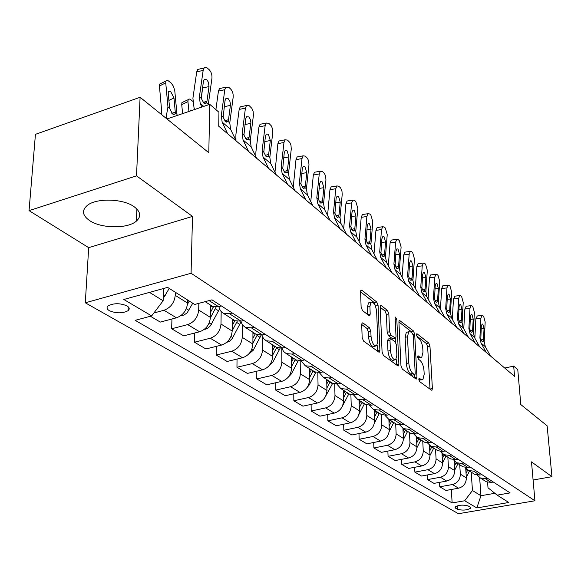<?xml version="1.0" encoding="UTF-8"?>
<svg xmlns="http://www.w3.org/2000/svg" width="581" height="581" viewBox="0 0 581 581"><rect width="100%" height="100%" fill="white"/><g stroke="black" fill="none" stroke-linecap="round" stroke-linejoin="round"><path stroke-width="0.87" d="M418.821 379.4L419.7 381.666L431.436 390.156L431.981 390.221L432.387 388.551L429.962 346.182L428.756 343.022L417.158 333.872L416.73 333.821L416.468 334.91L417.332 337.169L418.857 338.367C421.022 340.495 422.336 343.923 422.794 348.644L422.983 352.18L421.748 357.293L419.86 357.068L417.913 355.855L417.637 356.988L418.509 359.254L420.041 360.409C422.22 362.486 423.534 365.921 423.999 370.707L424.195 374.295L422.888 379.596L421.058 379.393L419.112 378.231L418.821 379.4M89.627 220.606C101.326 228.638 127.718 228.914 136.361 221.129C141.423 216.495 140.682 211.695 134.131 206.727C123.208 198.579 96.373 197.809 87.273 205.442C81.58 210.424 82.364 215.478 89.627 220.606M109.381 310.712C116.323 313.529 122.555 313.522 128.089 310.69C129.868 309.099 129.498 307.502 126.97 305.896C120.114 303.042 113.869 303.021 108.233 305.824C106.367 307.458 106.751 309.085 109.381 310.712M362.929 322.942L362.137 322.891L361.709 324.532L362.152 337.539L363.553 341.076L378.732 352.05L379.444 352.101L379.887 350.416L378.086 305.439L376.742 302.004L361.796 290.209L360.983 290.151L360.59 291.698L361.113 307.066L362.5 310.595L369.015 315.563L369.785 315.621L370.191 314.023L369.915 306.448L370.969 302.258C373.772 301.786 375.66 304.923 376.648 311.67L377.817 341.337L376.655 345.797C373.844 346.211 371.971 343.059 371.027 336.334L370.838 331.315L369.465 327.822L362.929 322.942L361.919 323.189M533.097 480.008L551.95 476.681L547.128 425.808L520.794 404.55L517.773 369.632L513.691 366.117L514.563 376.357L218.725 126.208L218.95 112.256L209.763 104.34L166.979 118.967M136.506 175.854L29.05 210.634L88.69 247.651L192.5 216.401L136.506 175.854L140.101 97.274L208.804 152.73L209.763 104.34M192.5 216.401L191.076 273.259L534.934 500.771L458.424 513.706L85.298 302.803L191.076 273.259M551.95 476.681L531.492 461.873L534.934 500.771M400.97 365.732L402.27 369.066L415.938 378.95L416.526 379.015L416.947 377.338L414.696 334.191L413.447 330.945L399.285 320.233L398.907 321.794L400.97 365.732M397.818 365.848L383.424 355.441L382.073 352.006L380.243 307.138L380.628 305.584L381.376 305.65L387.512 310.494L388.827 313.871L389.604 331.736L390.919 335.114L395.61 338.229L396.017 336.617L395.167 318.156L395.436 317.073L396.816 319.456L398.893 364.222L398.464 365.907L397.818 365.848M29.05 210.634L35.441 134.342L140.101 97.274M470.145 507.111L468.177 505.957C462.97 504.591 458.562 504.954 454.952 507.06L455.468 508.135L457.465 509.276C462.687 510.626 467.073 510.256 470.632 508.157L470.145 507.111M487.59 482.259L487.996 487.771L497.147 495.143L510.103 492.899L211.963 299.84L194.671 304.451L167.604 287.392L123.826 299.484L151.67 315.926L135.162 320.334L452.141 502.935L464.691 500.764L472.455 490.517L471.191 472.106M497.147 495.143L508.811 502.492L476.827 507.932L464.691 500.764M88.69 247.651L85.298 302.803M513.691 366.117L504.744 368.049M479.645 477.575L480.937 495.724L494.859 493.298M472.455 490.517L480.937 495.724L476.827 507.932M149.499 292.396L163.123 300.755L163.544 288.51M153.9 312.97L163.98 310.269C170.603 307.77 174.358 302.795 175.244 295.351L175.339 292.265M150.421 316.26L160.291 322.077L176.471 317.814C183.03 315.36 186.733 310.45 187.583 303.086L187.663 300.036M171.954 319.005L171.649 328.773L187.707 324.605C194.214 322.194 197.874 317.342 198.695 310.051L198.84 303.34M171.649 328.773L183.654 335.847L199.581 331.773C206.037 329.412 209.647 324.626 210.424 317.408L210.649 305.163M194.686 333.029L194.475 342.224L210.278 338.236C216.677 335.92 220.25 331.185 220.998 324.038L221.172 311.736M194.475 342.224L205.906 348.963L221.586 345.063C227.934 342.79 231.463 338.12 232.175 331.047L232.298 319.034M216.357 346.363L216.219 355.042L231.775 351.222C238.072 348.985 241.565 344.366 242.248 337.365L242.335 324.815M216.219 355.042L227.127 361.469L242.56 357.736C248.806 355.543 252.248 350.982 252.902 344.046L252.938 332.259M237.033 359.073L236.961 367.265L252.285 363.612C258.48 361.455 261.886 356.937 262.51 350.074L262.51 336.9M236.961 367.265L247.383 373.409L262.576 369.828C268.72 367.708 272.082 363.248 272.685 356.451L272.642 344.889M256.795 371.186L256.78 378.943L271.864 375.435C277.958 373.351 281.284 368.942 281.858 362.203L281.77 348.208M256.78 378.943L266.73 384.811L281.698 381.376C287.74 379.328 291.03 374.97 291.575 368.303L291.466 356.945M275.685 382.756L275.714 390.105L290.573 386.735C296.571 384.724 299.825 380.41 300.348 373.801L300.181 360.786M275.714 390.105L285.242 395.719L299.978 392.422C305.926 390.439 309.15 386.176 309.644 379.633L309.47 368.485M293.768 393.809L293.841 400.788L308.475 397.549C314.379 395.603 317.567 391.383 318.039 384.898L317.814 372.682M293.841 400.788L302.962 406.163L317.48 402.989C323.334 401.072 326.486 396.903 326.943 390.476L326.704 379.524M311.096 404.391L311.205 411.021L325.621 407.906C331.424 406.017 334.547 401.892 334.983 395.523L334.7 383.968M311.205 411.021L319.942 416.178L334.249 413.12C340.008 411.261 343.102 407.179 343.516 400.868L343.218 390.105M327.713 414.514L327.851 420.833L342.049 417.833C347.772 416.003 350.83 411.958 351.222 405.705L350.895 394.673M327.851 420.833L336.232 425.771L350.328 422.83C356 421.029 359.029 417.035 359.407 410.832L359.058 400.258M343.654 424.224L343.821 430.245L357.816 427.355C363.445 425.582 366.444 421.617 366.8 415.473L366.429 404.863M343.821 430.245L351.875 434.995L365.761 432.155C371.346 430.405 374.317 426.49 374.658 420.397L374.266 410.004M358.971 433.542L359.16 439.287L372.951 436.498C378.5 434.777 381.434 430.891 381.761 424.849L381.354 414.543M359.16 439.287L366.894 443.848L380.584 441.11C386.089 439.41 388.994 435.568 389.306 429.584L388.878 419.359M373.699 442.49L373.903 447.973L387.498 445.286C392.959 443.608 395.843 439.802 396.133 433.869L395.683 423.723M373.903 447.973L381.339 452.359L394.84 449.716C400.258 448.067 403.112 444.298 403.388 438.415L402.923 428.408M387.861 451.081L388.079 456.332L401.486 453.732C406.867 452.105 409.692 448.372 409.961 442.533L409.467 432.554M388.079 456.332L395.24 460.551L408.552 458.002C413.89 456.397 416.686 452.701 416.94 446.912L416.439 437.065M401.5 459.353L401.732 464.379L414.95 461.866C420.252 460.283 423.019 456.622 423.258 450.878L422.743 441.059M401.732 464.379L408.625 468.439L421.748 465.969C427.013 464.415 429.758 460.784 429.984 455.09L429.446 445.322M414.638 467.313L414.878 472.128L427.914 469.695C433.143 468.155 435.859 464.56 436.077 458.91L435.525 449.251M414.878 472.128L421.523 476.042L434.465 473.653C439.657 472.135 442.352 468.577 442.548 462.97L441.974 453.202M427.304 474.975L427.551 479.594L440.405 477.241C445.562 475.745 448.234 472.215 448.423 466.652L447.842 457.145M427.551 479.594L433.963 483.377L446.731 481.061C451.844 479.579 454.487 476.086 454.669 470.574L454.044 460.697M439.519 482.368L439.773 486.798L452.461 484.525C457.537 483.065 460.167 479.594 460.334 474.125L459.724 464.756M439.773 486.798L445.961 490.444L458.554 488.207C463.602 486.762 466.202 483.327 466.354 477.902L465.686 467.807M451.314 489.492L452.141 502.935M484.895 480.886L486.224 481.736L491.119 482.412L493.305 482.019M477.277 475.156L480.327 477.96L485.258 478.628L487.459 478.236M473.442 473.551L474.786 474.408L479.746 475.076L481.961 474.677M465.541 467.567L468.671 470.494L473.668 471.162L475.897 470.748M461.568 465.94L462.926 466.812L467.952 467.473L470.196 467.059M453.362 459.694L456.586 462.745L461.641 463.406L463.907 462.984M449.244 458.046L450.616 458.925L455.707 459.586L457.988 459.157M440.732 451.524L444.037 454.705L449.164 455.359L451.459 454.923M436.454 449.847L437.842 450.74L442.998 451.386L445.315 450.943M427.609 443.027L431 446.353L436.193 447L438.524 446.549M423.157 441.328L424.566 442.228L429.795 442.875L432.141 442.417M413.97 434.189L417.456 437.675L422.721 438.314L425.081 437.842M409.336 432.475L410.76 433.382L416.054 434.022L418.436 433.542M399.779 424.987L403.359 428.64L408.697 429.272L411.094 428.785M394.957 423.258L396.395 424.174L401.762 424.805L404.18 424.312M385.007 415.4L388.689 419.242L394.1 419.86L396.532 419.359M379.974 413.657L381.427 414.587L386.873 415.204L389.328 414.689M369.618 405.407L373.401 409.445L378.885 410.055L381.361 409.532M364.36 403.657L365.834 404.594L371.353 405.197L373.844 404.666M353.575 394.971L357.453 399.227L363.016 399.822L365.529 399.285M348.07 393.214L349.559 394.172L355.158 394.76L357.693 394.201M336.835 384.063L340.815 388.566L346.45 389.147L349.007 388.58M331.061 382.32L332.564 383.278L338.244 383.852L340.815 383.278M319.347 372.653L323.428 377.425L329.144 377.991L331.744 377.403M313.282 370.925L314.808 371.898L320.559 372.457L323.174 371.855M301.06 360.714L305.25 365.776L311.046 366.32L313.682 365.71M294.683 359.007L296.223 359.995L302.062 360.525L304.72 359.9M281.923 348.186L283.528 351.425L286.215 353.582L292.098 354.105L294.778 353.466M275.205 346.53L276.759 347.525L282.678 348.034L285.38 347.38M261.886 335.034L263.469 338.505L266.265 340.8L272.228 341.301L274.958 340.626M254.783 333.443L256.344 334.445L262.351 334.932L265.096 334.249M240.868 321.213L242.422 324.946L245.342 327.393L251.391 327.858L254.158 327.161M233.344 319.703L234.927 320.719L241.013 321.17L243.809 320.458M218.805 306.652L220.322 310.69L223.358 313.304L229.495 313.747L232.306 313.014M210.809 305.265L212.406 306.289L218.587 306.71L221.426 305.962M163.123 300.755L151.67 315.926M418.908 380.076L421.951 379.8M417.754 357.787L420.789 357.511M430.027 389.139L427.638 346.719L426.432 343.56L416.628 335.862M411.965 332.957L411.087 331.511L398.915 321.954M414.551 377.948L414.384 374.796M414.514 374.629L414.928 374.672L415.219 373.503L413.258 335.564L412.387 333.291L410.745 332.005L408.704 331.766L407.484 336.798L408.784 362.914C409.249 367.824 410.607 371.332 412.859 373.423L414.514 374.629L412.103 375.159L414.711 374.723M407.39 332.078L406.322 332.332L405.095 337.358L407.484 336.798M412.103 375.159L410.447 373.961C408.189 371.869 406.831 368.369 406.373 363.459L405.095 337.358M380.25 307.298L385.087 311.089L387.512 310.494M395.247 338.316L392.502 338.738L388.471 335.695L387.157 332.317L386.394 314.466L385.087 311.089M395.24 338.316L395.407 341.918M396.191 359.189L396.445 364.781L398.893 364.222M390.425 350.503C391.333 356.945 393.097 360.009 395.726 359.712L396.867 355.252L396.395 344.954L395.095 341.599L390.381 338.505L389.967 340.132L390.425 350.503L387.963 351.077C388.863 357.511 390.635 360.576 393.272 360.271L394.76 359.93M388.311 338.992L387.52 340.706L389.967 340.132M387.963 351.077L387.52 340.706M375.544 346.058L374.149 346.385C371.339 346.799 369.458 343.647 368.514 336.936L368.332 331.918L366.96 328.425L361.709 324.525M369.661 302.585L368.492 302.883L367.432 307.073L369.915 306.448M367.7 314.561L367.432 307.073M375.653 306.681L374.287 302.614L360.598 291.865M377.396 351.084L377.163 345.187M466.318 477.328L469.492 471.017M466.049 473.326L467.749 469.949M466.732 469.099L465.882 470.792M486.232 352.398L481.017 343.022L479.891 337.96L480.901 318.199L475.861 318.751L477.284 315.955M474.844 338.127L475.861 318.751M490.517 356.022L485.317 346.69L484.191 341.657L485.171 322.005L483.675 316.434L482.818 315.665L481.954 315.439L480.901 318.199M481.184 340.117L483.501 339.471L482.804 341.715L482.114 341.584L480.821 338.759L481.3 326.224L482.157 323.995L482.84 324.169L484.038 328.635L481.162 328.94M483.501 339.471L484.038 328.635M454.647 470.283L457.988 463.645M454.386 466.122L456.194 462.534M455.083 461.757L454.219 463.478M436.077 458.91L442.548 462.97L446.077 456.012M442.294 458.656L444.233 454.829M443.042 454.11L442.134 455.911M429.998 455.46L433.724 448.096M429.751 450.929L431.806 446.869M430.579 446.128L429.591 448.06M475.251 343.117L470 333.617L468.882 328.49L469.971 308.446L464.865 309.027L466.347 306.216M463.761 328.831L464.865 309.027M479.688 346.872L474.452 337.416L473.333 332.317L474.387 312.382L472.847 306.703L471.968 305.911L471.046 305.671L469.971 308.446M470.232 330.763L472.614 330.088L471.91 332.339L471.176 332.209L469.847 329.325L470.37 316.601L471.242 314.357L471.968 314.546L473.203 319.092L470.218 319.427M472.614 330.088L473.203 319.092M463.885 333.501L458.598 323.893L457.487 318.693L458.663 298.358L453.492 298.968L455.032 296.136M452.294 319.216L453.492 298.968M468.475 337.387L463.21 327.822L462.091 322.658L463.231 302.432L461.648 296.637L460.74 295.816L459.753 295.569L458.663 298.358M458.91 321.082L461.358 320.378L460.631 322.637L459.847 322.499L458.482 319.55L459.055 306.645L459.941 304.393L460.718 304.582L461.989 309.223L458.888 309.579M461.358 320.378L461.989 309.223M452.105 323.544L446.789 313.813L445.685 308.547L446.949 287.907L441.713 288.546L442.831 285.758L443.31 285.699M440.405 309.266L441.713 288.546M456.869 327.568L451.56 317.887L450.457 312.651L451.684 292.127L450.057 286.215L449.113 285.365L448.06 285.111L446.949 287.907M447.181 311.053L449.694 310.327L448.96 312.585L448.125 312.447L446.716 309.433L447.341 296.332L448.242 294.066L449.069 294.269L450.377 299.004L447.152 299.389M449.694 310.327L450.377 299.004M416.947 447.69L420.913 439.89M416.737 442.918L418.923 438.611M417.659 437.805L416.584 439.926M439.897 313.217L434.552 303.369L433.448 298.024L434.813 277.079L429.504 277.754L430.644 274.958L431.167 274.886M428.095 298.961L429.504 277.754M444.828 317.393L439.497 307.589L438.394 302.28L439.723 281.458L438.045 275.416L437.065 274.537L435.939 274.276L434.813 277.079M435.024 300.667L437.609 299.905L436.861 302.171L435.968 302.033L434.523 298.946L435.198 285.649L436.113 283.375L436.999 283.579L438.35 288.416L434.987 288.83M437.609 299.905L438.35 288.416M403.367 439.672L407.608 431.363M403.214 434.61L405.538 430.042M404.231 429.199L403.069 431.487M427.231 302.512L421.857 292.534L420.76 287.116L422.234 265.851L416.853 266.563L418 263.759L418.581 263.68M415.321 288.292L416.853 266.563M432.351 306.841L426.984 296.913L425.895 291.531L427.318 270.39L425.59 264.224L424.573 263.309L423.367 263.04L422.234 265.851M422.423 289.897L425.081 289.098L424.319 291.371L423.367 291.234L421.871 288.074L422.612 274.566L423.534 272.286L424.486 272.504L425.873 277.442L422.38 277.885M425.081 289.098L425.873 277.442M389.219 431.429L393.787 422.51M389.154 425.982L391.638 421.131M390.272 420.259L389.016 422.721M414.079 291.393L408.675 281.291L407.593 275.793L409.177 254.202L403.73 254.957L404.884 252.147L405.531 252.06M402.074 277.239L403.73 254.957M419.395 295.889L414.006 285.837L412.917 280.376L414.456 258.915L412.67 252.612L411.617 251.667L410.324 251.384L409.177 254.202M409.351 278.727L412.089 277.892L411.312 280.165L410.288 280.02L408.748 276.788L409.547 263.07L410.484 260.789L411.501 261.007L412.938 266.054L409.293 266.541M412.089 277.892L412.938 266.054M374.44 422.983L379.415 413.302M374.527 417.027L377.185 411.871M375.762 410.963L374.404 413.614M400.418 279.839L394.993 269.613L393.918 264.035L395.617 242.11L390.098 242.902L391.267 240.091L391.979 239.989M388.311 265.771L390.098 242.902M405.945 284.516L400.527 274.334L399.452 268.792L401.108 247.005L399.263 240.563L398.167 239.575L396.787 239.292L395.617 242.11M395.777 267.129L398.588 266.258L397.803 268.524L396.714 268.386L395.116 265.067L395.988 251.13L396.932 248.85L398.029 249.075L399.503 254.231L395.705 254.761M398.588 266.258L399.503 254.231M358.927 414.456L364.461 403.722M359.305 407.724L362.137 402.226M360.663 401.282L359.189 404.144M386.22 267.834L380.766 257.47L379.705 251.82L381.535 229.546L375.936 230.381L377.12 227.57L377.897 227.454M374.011 253.875L375.936 230.381M391.964 272.692L386.525 262.387L385.457 256.766L387.237 234.63L385.334 228.042L384.201 227.018L382.705 226.728L381.535 229.546M381.681 255.081L384.571 254.166L383.772 256.424L382.603 256.294L380.954 252.895L381.891 238.726L382.85 236.445L384.026 236.67L385.552 241.95L381.586 242.524M384.571 254.166L385.552 241.95M342.296 406.409L348.89 393.744M343.436 398.05L346.472 392.19M344.932 391.202L343.335 394.288M371.448 255.342L365.972 244.848L364.926 239.111L366.894 216.481L361.215 217.359L362.399 214.556L363.263 214.418M359.145 241.529L361.215 217.359M377.425 260.397L371.963 249.953L370.91 244.252L372.82 221.768L370.86 215.028L369.676 213.961L368.071 213.67L366.894 216.481M367.018 242.546L369.988 241.594L369.189 243.846L367.926 243.715L366.226 240.229L367.243 225.835L368.201 223.554L369.465 223.779L371.048 229.183L366.894 229.807M369.988 241.594L371.048 229.183M324.823 397.644L332.673 383.329M326.885 387.977L330.139 381.724M328.534 380.7L326.805 384.026M356.059 242.335L350.575 231.703L349.544 225.886L351.658 202.885L345.898 203.815L347.082 201.019L348.041 200.866M343.669 228.711L345.898 203.815M362.29 247.6L356.807 237.026L355.768 231.238L357.823 208.383L355.797 201.484L354.563 200.38L352.834 200.082L351.658 202.885M351.766 229.51L354.817 228.507L354.011 230.751L352.66 230.621L350.895 227.048L351.992 212.414L352.957 210.14L354.323 210.373L355.957 215.9L351.614 216.582M354.817 228.507L355.957 215.9M306.71 387.977L309.208 384.992L315.832 372.312M309.615 377.483L313.101 370.809M311.423 369.734L309.55 373.336M340.03 228.776L334.525 218.013L333.516 212.101L335.782 188.723L329.95 189.711L331.134 186.929L332.194 186.748M327.561 215.391L329.95 189.711M346.523 234.266L341.025 223.554L340.008 217.686L342.209 194.453L341.94 190.982L340.669 188.019L338.825 186.24L336.958 185.935L335.782 188.723M335.883 215.936L339.021 214.883L338.215 217.112L336.748 216.989L334.925 213.314L336.108 198.433L337.074 196.167L338.549 196.4L340.241 202.065L335.687 202.813M339.021 214.883L340.241 202.065M287.885 377.606L291.371 373.932L298.314 360.663M291.56 366.553L295.308 359.407M293.558 358.288L291.517 362.181M323.312 214.643L317.792 203.735L316.805 197.736L319.245 173.966L313.326 175.012L314.503 172.252L315.679 172.041M310.762 201.549L313.326 175.012M330.088 220.366L324.576 209.516L323.573 203.553L325.941 179.943L325.665 176.399L324.619 173.763L322.433 171.497L320.407 171.199L319.245 173.966M319.325 201.789L322.549 200.685L321.751 202.885L320.167 202.776L318.272 199L319.557 183.865L320.516 181.613L322.114 181.846L323.864 187.656L319.085 188.469M322.549 200.685L323.864 187.656M268.284 366.567L272.729 362.37L280.086 348.317M272.678 355.151L276.716 347.496M274.886 346.32L272.663 350.539M305.86 199.879L300.333 188.832L299.368 182.746L301.989 158.569L295.983 159.673L297.145 156.943L298.46 156.703M293.245 187.155L295.983 159.673M312.927 205.863L307.407 194.867L306.434 188.818L308.976 164.808L308.7 161.184L307.61 158.482L305.33 156.122L303.144 155.831L301.989 158.569M302.062 187.024L305.366 185.869L304.575 188.041L302.868 187.946L300.9 184.061L302.287 168.664L303.231 166.435L304.967 166.667L306.783 172.615L301.764 173.508M305.366 185.869L306.783 172.615M247.847 354.868L253.222 350.278L261.109 335.164M252.902 343.24L257.347 334.845M255.342 333.799L252.924 338.367M287.617 184.46L282.09 173.261L281.153 167.081L283.971 142.49L277.878 143.667L279.018 140.972L280.478 140.689M274.966 172.201L277.878 143.667M295.01 190.713L289.483 179.573L288.539 173.428L291.27 149.005L290.987 145.315L289.861 142.527L287.472 140.079L285.104 139.796L283.971 142.49M284.036 171.613L287.428 170.4L286.644 172.542L284.799 172.463L282.758 168.461L284.254 152.788L285.184 150.595L287.065 150.813L288.946 156.921L283.673 157.901M287.428 170.4L288.946 156.921M226.655 342.383L229.488 341.294L232.211 338.57L241.013 321.889M232.175 330.8L237.164 321.402M234.869 320.683L232.233 325.643M235.748 138.852L233.925 136.288M268.538 168.33L263.019 156.986L262.111 150.711L265.132 125.692L258.959 126.934L260.077 124.283L261.697 123.956M255.887 156.667L255.894 151.895L258.959 126.934M276.273 174.866L270.753 163.588L269.831 157.349L272.772 132.504L272.489 128.728L271.312 125.866L268.821 123.303L266.243 123.041L265.132 125.692M265.197 155.505L268.683 154.234L267.914 156.325L265.909 156.274L263.789 152.149L265.401 136.201L266.316 134.037L268.357 134.247L270.31 140.522L264.754 141.597M268.683 154.234L270.31 140.522M204.447 329.253L207.54 328.396L210.438 325.781L219.465 309.092M210.416 317.8L216.11 307.066M213.517 306.717L210.518 312.324M248.566 151.438L243.054 139.948L242.183 133.579L245.429 108.11L239.161 109.424L240.251 106.839L242.052 106.461M235.959 140.566L235.871 134.836L239.161 109.424M256.671 158.286L251.152 146.862L250.266 140.522L253.425 115.241L253.134 111.385L251.914 108.436L249.307 105.764L246.511 105.517L245.429 108.11M245.494 138.656L249.067 137.319L248.319 139.36L246.148 139.331L243.94 135.082L245.683 118.844L246.569 116.73L248.784 116.919L250.266 119.243L250.869 122.373L250.818 123.361L244.957 124.552M249.067 137.319L250.818 123.361M181.076 315.476L184.017 315.055L187.176 312.774L192.747 303.238M188.934 111.458L187.946 101.646L181.722 104.587L181.926 102.619L183.407 101.922M182.608 113.622L181.722 104.587M187.503 304.27L189.246 301.031M187.946 101.646L188.135 99.678L189.021 98.937L190.394 99.358L192.681 101.254M190.365 110.971L190.546 110.085L192.783 110.143M227.629 133.732L222.138 122.097L221.303 115.626L224.796 89.699L218.434 91.101L219.48 88.581L221.492 88.138M215.9 109.627L218.434 91.101M236.126 140.914L230.621 129.338L229.771 122.903L233.17 97.165C233.388 93.788 232.516 91.028 230.541 88.9L228.87 87.397L225.827 87.179L224.796 89.699M224.869 121.008L228.522 119.606L227.803 121.582L225.443 121.589L223.14 117.202L225.029 100.658L225.878 98.603L228.289 98.77L229.844 101.181L230.439 103.861L230.403 105.401L224.215 106.715M228.522 119.606L230.403 105.401M163.203 298.503L169.238 288.416M177.096 115.51L174.75 90.513L173.378 86.177L171.119 82.974L167.56 80.28L166.035 80.817L165.745 82.909L159.426 85.959L159.622 84.085L161.227 83.308M165.977 118.161L167.945 106.868L165.745 82.909M161.22 114.319L161.554 109.903L159.426 85.959M163.501 289.897L164.379 288.285M175.346 112.946L175.019 114.065L172.513 114.014L169.637 108.262L168.199 93.156L168.352 91.624L170.727 91.638L173.98 97.986L175.346 112.946L177.023 114.319M201.89 107.027L200.191 103.374L199.399 96.795L203.161 70.395L196.705 71.884L197.7 69.459L199.937 68.936M194.708 109.489L194.061 108.081L192.907 98.218L196.705 71.884M208.238 104.856L211.942 78.232C212.188 74.782 211.273 71.95 209.204 69.72L206.952 67.752L205.434 67.294L204.142 67.962L203.161 70.395M203.248 102.503L206.989 101.036L206.299 102.939L203.728 102.975L201.331 98.45L203.365 81.601L204.178 79.612L206.807 79.742L208.426 82.241L209.007 86.569L202.573 88L201.237 97.397M202.573 88L202.631 86.765M206.989 101.036L209.007 86.569M175.244 295.351L187.583 303.086M198.695 310.051L210.424 317.408M220.998 324.038L232.175 331.047M242.248 337.365L252.902 344.046M262.51 350.074L272.685 356.451M281.858 362.203L291.575 368.303M300.348 373.801L309.644 379.633M318.039 384.898L326.943 390.476M334.983 395.523L343.516 400.868M351.222 405.705L359.407 410.832M366.8 415.473L374.658 420.397M381.761 424.849L389.306 429.584M396.133 433.869L403.388 438.415M409.961 442.533L416.94 446.912M423.258 450.878L429.984 455.09M448.423 466.652L454.669 470.574M460.334 474.125L466.354 477.902M485.258 478.628L491.119 482.412M452.461 484.525L458.554 488.207M440.405 477.241L446.731 481.061M473.668 471.162L479.746 475.076M427.914 469.695L434.465 473.653M461.641 463.406L467.952 467.473M414.95 461.866L421.748 465.969M449.164 455.359L455.707 459.586M401.486 453.732L408.552 458.002M436.193 447L442.998 451.386M387.498 445.286L394.84 449.716M422.721 438.314L429.795 442.875M372.951 436.498L380.584 441.11M408.697 429.272L416.054 434.022M357.816 427.355L365.761 432.155M394.1 419.86L401.762 424.805M342.049 417.833L350.328 422.83M378.885 410.055L386.873 415.204M325.621 407.906L334.249 413.12M363.016 399.822L371.353 405.197M308.475 397.549L317.48 402.989M346.45 389.147L355.158 394.76M290.573 386.735L299.978 392.422M329.144 377.991L338.244 383.852M271.864 375.435L281.698 381.376M311.046 366.32L320.559 372.457M252.285 363.612L262.576 369.828M292.098 354.105L302.062 360.525M231.775 351.222L242.56 357.736M272.228 341.301L282.678 348.034M210.278 338.236L221.586 345.063M251.391 327.858L262.351 334.932M187.707 324.605L199.581 331.773M229.495 313.747L241.013 321.17M163.98 310.269L176.471 317.814M209.102 300.602L218.587 306.71M457.247 505.811L457.465 509.276M455.373 506.632L455.468 508.135M418.872 379.872L421.058 379.393M417.768 356.03L418.327 355.906M417.703 357.555L419.86 357.068M416.584 334.01L417.158 333.872M426.432 343.56L428.756 343.022M427.638 346.719L429.962 346.182M430.027 389.059L432.387 388.551M418.974 378.391L419.518 378.275M399.074 320.523L399.96 320.313M411.087 331.511L413.447 330.945M413.084 334.569L414.696 334.191M414.543 377.868L416.947 377.338M406.373 363.459L408.784 362.914M410.447 373.961L412.859 373.423M380.417 305.889L381.376 305.65M386.394 314.466L388.827 313.871M387.157 332.317L389.604 331.736M388.471 335.695L390.919 335.114M392.502 338.738L394.935 338.164M395.247 319.84L396.816 319.456M366.96 328.425L369.465 327.822M368.332 331.918L370.838 331.315M368.514 336.936L371.027 336.334M367.773 314.619L370.191 314.023M360.757 290.478L361.796 290.209M374.287 302.614L376.742 302.004M375.631 306.049L378.086 305.439M377.389 350.997L379.887 350.416M467.611 470.225L469.332 471.329M465.766 469.049L466.521 469.528M480.821 338.759L479.891 337.96M484.191 341.657L483.269 340.865M485.317 346.69L481.017 343.022M456.049 462.825L457.835 463.965M454.102 461.575L454.916 462.098M444.066 455.155L445.917 456.339M442.01 453.841L442.896 454.407M431.647 447.203L433.564 448.43M429.468 445.816L430.427 446.426M469.847 329.325L468.882 328.49M473.333 332.317L472.382 331.497M474.452 337.416L470 333.617M458.482 319.55L457.487 318.693M462.091 322.658L461.103 321.809M463.21 327.822L458.598 323.893M446.716 309.433L445.685 308.547M450.457 312.651L449.433 311.772M451.56 317.887L446.789 313.813M418.756 438.953L420.746 440.224M416.454 437.486L417.492 438.147M434.523 298.946L433.448 298.024M438.394 302.28L437.333 301.365M439.497 307.589L434.552 303.369M405.371 430.383L407.434 431.705M402.938 428.829L404.056 429.548M421.871 288.074L420.76 287.116M425.895 291.531L424.791 290.587M426.984 296.913L421.857 292.534M391.463 421.486L393.613 422.859M388.892 419.838L390.098 420.608M408.748 276.788L407.593 275.793M412.917 280.376L411.776 279.396M414.006 285.837L408.675 281.291M377.004 412.227L379.233 413.657M374.287 410.491L375.58 411.319M395.116 265.067L393.918 264.035M399.452 268.792L398.268 267.776M400.527 274.334L394.993 269.613M361.956 402.597L364.28 404.085M359.08 400.752L360.474 401.653M380.954 252.895L379.705 251.82M385.457 256.766L384.23 255.705M386.525 262.387L380.766 257.47M346.283 392.56L348.702 394.114M343.233 390.614L344.744 391.579M366.226 240.229L364.926 239.111M370.91 244.252L369.632 243.156M371.963 249.953L365.972 244.848M329.943 382.109L332.47 383.721M326.718 380.039L328.338 381.078M350.895 227.048L349.544 225.886M355.768 231.238L354.439 230.091M356.807 237.026L350.575 231.703M312.905 371.194L315.541 372.886M309.477 369.008L311.227 370.126M308.656 384.651L309.208 384.992M334.925 213.314L333.516 212.101M340.008 217.686L338.614 216.488M341.025 223.554L334.525 218.013M295.104 359.806L297.864 361.571M291.473 357.482L293.354 358.688M290.544 373.423L291.371 373.932M318.272 199L316.805 197.736M323.573 203.553L322.128 202.311M324.576 209.516L317.792 203.735M276.505 347.896L279.388 349.74M272.642 345.426L274.675 346.726M271.603 361.672L272.729 362.37M300.9 184.061L299.368 182.746M306.434 188.818L304.923 187.518M307.407 194.867L300.333 188.832M257.042 335.44L260.056 337.372M252.938 332.811L255.124 334.213M251.769 349.377L253.222 350.278M282.758 168.461L281.153 167.081M288.539 173.428L286.956 172.07M289.483 179.573L282.09 173.261M236.656 322.39L239.815 324.416M232.291 319.601L234.651 321.104M230.984 336.486L232.792 337.605M263.789 152.149L262.111 150.711M269.831 157.349L268.182 155.926M270.753 163.588L263.019 156.986M204.897 328.868L205.463 329.216M215.282 308.714L218.601 310.835M210.634 305.737L213.176 307.364M209.182 322.963L211.375 324.329M243.94 135.082L242.183 133.579M250.266 140.522L248.537 139.041M251.152 146.862L243.054 139.948M181.889 314.815L182.862 315.41M186.276 308.758L188.898 310.385M223.14 117.202L221.303 115.626M229.771 122.903L227.963 121.349M230.621 129.338L222.138 122.097M163.341 294.538L165.273 295.736M167.945 106.868L169.637 108.262M166.188 117.631L167.589 118.764M173.98 97.986L168.868 100.419M171.794 113.273L175.331 112.235M201.331 98.45L199.399 96.795M208.288 104.435L206.393 102.801M203.735 106.396L200.191 103.374M136.905 209.044L136.361 221.129M128.263 306.855L128.089 310.69M480.327 477.96L486.224 481.736M468.671 470.494L474.786 474.408M456.586 462.745L462.926 466.812M444.037 454.705L450.616 458.925M431 446.353L437.842 450.74M417.456 437.675L424.566 442.228M403.359 428.64L410.76 433.382M388.689 419.242L396.395 424.174M373.401 409.445L381.427 414.587M357.453 399.227L365.834 404.594M340.815 388.566L349.559 394.172M323.428 377.425L332.564 383.278M305.25 365.776L314.808 371.898M286.215 353.582L296.223 359.995M266.265 340.8L276.759 347.525M245.342 327.393L256.344 334.445M223.358 313.304L234.927 320.719M205.166 301.648L212.406 306.289M470.588 507.482L470.632 508.157M406.322 332.332L408.704 331.766M387.934 339.079L390.381 338.505M368.492 302.883L370.969 302.258M369.349 315.73L369.785 315.621M379.037 352.195L379.444 352.101M476.921 315.991L481.954 315.439M465.947 306.26L471.046 305.671M454.596 296.187L459.753 295.569M448.59 312.694L448.96 312.585M442.831 285.758L448.06 285.111M436.462 302.287L436.861 302.171M430.644 274.958L435.939 274.276M423.883 291.502L424.319 291.371M418 263.759L423.367 263.04M410.832 280.311L411.312 280.165M404.884 252.147L410.324 251.384M397.281 268.683L397.803 268.524M391.267 240.091L396.787 239.292M383.191 256.613L383.772 256.424M377.12 227.57L382.705 226.728M368.55 244.049L369.189 243.846M362.399 214.556L368.071 213.67M353.306 230.984L354.018 230.751M347.082 201.019L352.834 200.082M337.438 217.374L338.215 217.112M331.134 186.929L336.958 185.935M320.886 203.183L321.751 202.885M314.503 172.252L320.407 171.199M303.623 188.375L304.575 188.041M297.145 156.943L303.144 155.831M285.591 172.913L286.644 172.542M279.018 140.972L285.104 139.796M266.744 156.754L267.914 156.333M260.077 124.283L266.243 123.041M247.019 139.847L248.319 139.36M240.251 106.839L246.511 105.517M188.135 99.678L181.926 102.619M226.365 122.133L227.803 121.582M219.48 88.581L225.827 87.179M173.428 114.537L175.019 114.065M165.934 81.035L159.622 84.085M204.708 103.563L206.299 102.939M197.7 69.459L204.142 67.962"/></g></svg>
